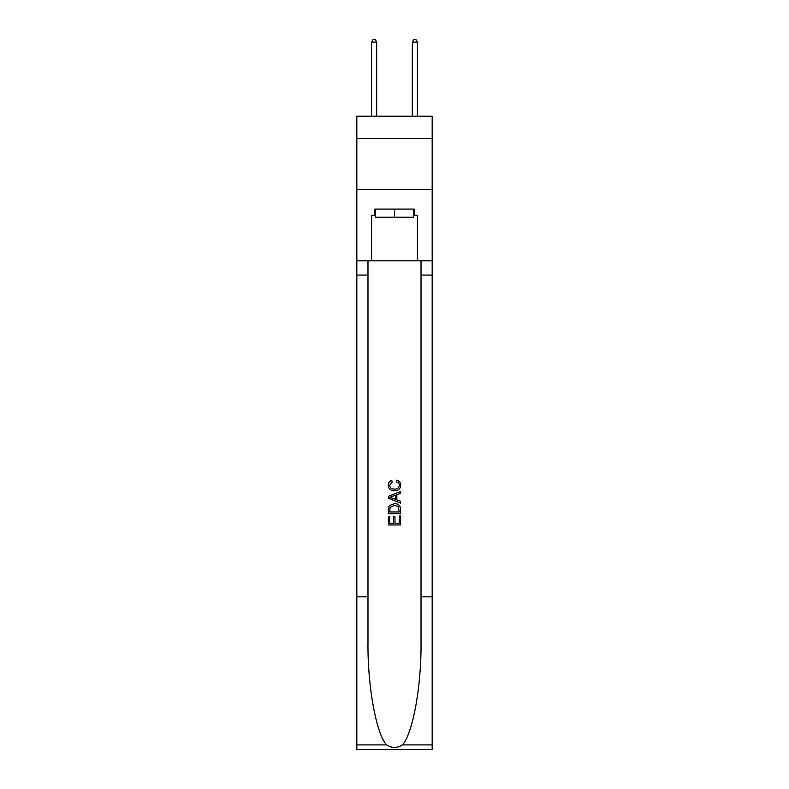 <?xml version="1.0" encoding="UTF-8"?>
<svg xmlns="http://www.w3.org/2000/svg" width="789" height="789" viewBox="0 0 789 789"><rect width="100%" height="100%" fill="white"/><g stroke="black" fill="none" stroke-linecap="round" stroke-linejoin="round"><path stroke-width="1.18" d="M432.175 138.627L432.175 116.22L356.825 116.22L356.825 138.627L432.175 138.627L432.175 189.538L356.825 189.538L356.825 138.627M413.544 209.085L413.544 217.231L375.456 217.231L375.456 209.085M394.5 209.085L394.5 217.231M399.195 516.016L399.195 523.225L394.964 523.225L399.195 523.225L399.195 516.016L400.605 516.016L400.605 524.941L388.385 524.941L388.385 516.331L388.385 524.941M393.553 516.795L393.553 523.225L389.796 523.225L393.553 523.225L393.553 516.795L394.964 516.795L394.964 523.225M389.431 505.552L388.563 507.327L389.431 505.552L394.431 503.638C398.337 503.619 400.398 505.502 400.605 509.29L400.605 513.669L388.385 513.669L388.385 509.487L388.385 513.669M396.689 480.146L396.295 481.862L396.689 480.146C399.283 480.817 400.634 482.483 400.763 485.127C400.427 488.884 398.307 490.768 394.401 490.797L394.401 490.797C390.654 490.719 388.592 488.835 388.227 485.166L388.227 485.166C388.296 482.75 389.48 481.182 391.778 480.452L392.153 482.178L389.638 485.245C390.003 487.888 391.591 489.16 394.401 489.072C397.252 489.219 398.909 487.957 399.352 485.294C399.214 483.391 398.198 482.247 396.295 481.862M402.38 744.905L432.175 744.905L432.175 749.55L356.825 749.55L356.825 596.819L367.98 596.819L367.98 642.226C367.437 685.621 376.235 734.115 386.62 744.905C391.867 748.258 397.123 748.258 402.38 744.905C412.765 734.115 421.563 685.621 421.02 642.226L421.02 260.814M388.385 496.32L388.385 498.263L400.605 503.116L388.385 498.263L388.385 496.32L400.605 491.468L388.385 496.32M421.02 596.819L432.175 596.819L432.175 189.538M356.825 596.819L356.825 189.538M367.98 260.814L367.98 596.819M432.175 744.905L432.175 596.819M356.825 260.814L371.589 260.814L371.589 215.19L375.456 215.19M413.544 215.19L414.156 215.19L414.156 209.085L374.844 209.085L374.844 215.19M414.156 215.19L417.411 215.19L417.411 260.814L432.175 260.814M371.589 260.814L417.411 260.814M400.605 491.468L400.605 493.303L396.847 494.693L396.847 499.901L400.605 501.291L400.605 503.116M392.054 498.125L395.437 499.378L395.437 495.206L389.796 497.297L392.054 498.125M395.437 495.206L395.437 499.378M388.385 509.487L388.563 507.327M398.327 506.538L399.195 511.943L398.327 506.538L394.401 505.364L390.052 507.445L389.796 511.943L399.195 511.943L389.796 511.943M388.385 516.331L389.796 516.331L389.796 523.225M376.678 116.22L376.678 42.093L371.589 42.093L371.589 116.22M371.589 42.093L373.118 39.45L375.15 39.45L376.678 42.093M417.411 116.22L417.411 42.093L412.322 42.093L412.322 116.22M412.322 42.093L413.85 39.45L415.882 39.45L417.411 42.093M421.02 275.065L432.175 275.065M367.98 275.065L356.825 275.065M356.825 744.905L386.62 744.905"/></g></svg>
